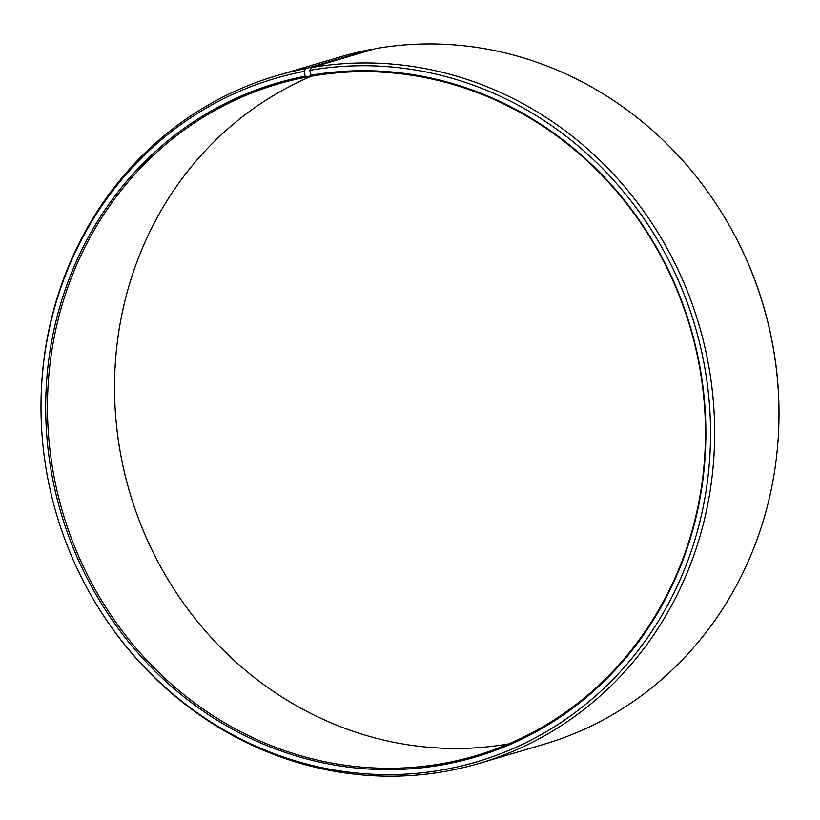 <?xml version="1.0" encoding="UTF-8"?>
<svg xmlns="http://www.w3.org/2000/svg" width="820" height="820" viewBox="0 0 820 820"><rect width="100%" height="100%" fill="white"/><g stroke="black" fill="none" stroke-linecap="round" stroke-linejoin="round"><path stroke-width="1.23" d="M446.828 762.764A350.119 327.088 -106.5 0 0 475.661 755.753A350.119 327.088 -106.5 0 0 695.053 345.589A350.119 327.088 -106.5 0 0 311.713 76.157L310.821 75.225A351.278 328.164 -106.5 0 1 698.824 361.118A351.278 328.164 -106.5 0 1 446.377 764.096A351.278 328.164 -106.5 0 1 53.331 482.242A351.278 328.164 -106.5 0 1 305.183 76.25L306.096 77.182A350.119 327.088 -106.5 0 0 277.252 84.204A350.119 327.088 -106.5 0 0 58.599 497.32A350.119 327.088 -106.5 0 0 446.828 762.764M370.845 50.04L370.127 49.61L305.788 68.613L304.179 71.361A356.28 332.838 -106.5 0 0 41 406.699A356.28 332.838 -106.5 0 0 102.08 613.422A356.28 332.838 -106.5 0 0 447.382 768.996A356.28 332.838 -106.5 0 0 703.416 360.277A356.28 332.838 -106.5 0 0 309.888 70.315L310.821 75.225M305.788 68.613A358.463 334.878 -106.5 0 0 276.268 75.799A358.463 334.878 -106.5 0 0 41 406.013L41 406.699M102.08 613.422L102.449 614.006A358.463 334.878 -106.5 0 0 449.872 770.523A358.463 334.878 -106.5 0 0 479.392 763.338A358.463 334.878 -106.5 0 0 704.001 343.416A358.463 334.878 -106.5 0 0 311.538 67.568L309.888 70.315M370.127 49.61A358.463 334.878 -106.5 0 0 340.607 56.795L276.268 75.799M311.651 76.096A350.119 327.088 -106.5 0 0 129.806 492.676A350.119 327.088 -106.5 0 0 508.636 743.914M479.392 763.338L543.732 744.334A358.463 334.878 -106.5 0 0 779 414.12L779 413.434A356.28 332.838 -106.5 0 0 717.92 206.701L717.551 206.127A358.463 334.878 -106.5 0 0 375.888 48.554L311.538 67.568M779 414.12A358.463 334.878 -106.5 0 0 717.551 206.127M304.179 71.361L305.183 76.25M306.096 77.182L311.241 75.665"/></g></svg>
